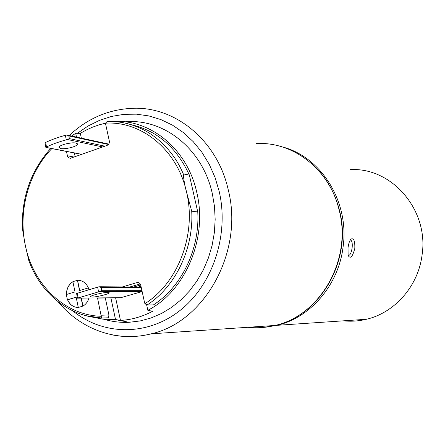 <?xml version="1.0" encoding="UTF-8"?>
<svg xmlns="http://www.w3.org/2000/svg" width="445" height="445" viewBox="0 0 445 445"><rect width="100%" height="100%" fill="white"/><g stroke="black" fill="none" stroke-linecap="round" stroke-linejoin="round"><path stroke-width="0.67" d="M88.833 289.45L88.305 287.915L79.516 290.557L77.458 280.294L72.88 281.657L75.027 291.909L66.333 294.523L67.423 299.78L76.134 297.177L78.292 307.467L82.792 306.143L81.101 298.106M67.423 299.78L76.139 297.204L67.529 299.78C69.826 304.881 73.447 307.445 78.392 307.467L78.392 307.467M78.27 280.272L77.458 280.294C82.403 280.25 86.052 282.792 88.405 287.915L88.316 287.943M79.705 290.502L77.558 280.294M78.164 307.473C73.364 307.311 69.848 304.747 67.629 299.774L76.145 297.232M97.511 297.939L101.588 318.03C69.515 316.974 40.528 293.383 28.775 260.408L25.215 244.861L22.389 228.541M66.405 151.417L67.668 156.718L68.691 157.875L70.388 158.292L107.006 145.443C108.808 144.581 109.57 143.062 109.298 140.898L105.654 124.194L105.565 123.165L107.023 121.58C138.173 120 169.322 140.62 183.273 173.917C183.707 179.608 184.814 185.754 186.605 192.351L191.712 211.164C193.831 248.655 175.397 286.836 147.061 305.009L144.925 303.674L144.575 302.689L140.781 285.284C140.164 283.265 138.929 282.358 137.077 282.564L122.475 286.903M140.203 283.927L130.023 286.947M105.27 297.861L108.914 314.954L108.513 317.786L101.588 318.03M74.371 152.963L75.166 156.685M183.273 173.917L189.386 175.108C176.654 147.467 157.213 130.652 131.053 124.667M82.981 306.088L81.302 298.106M81.201 298.106L82.892 306.143C85.841 304.402 87.865 301.699 88.95 298.028M72.902 281.763C68.691 284.566 66.572 288.799 66.533 294.468M72.891 281.707C68.619 284.505 66.466 288.766 66.433 294.495M79.611 290.529L77.458 280.294M191.712 211.164L197.764 211.976C199.877 249.089 181.599 286.875 153.486 304.87L147.061 305.009M189.386 175.108L197.764 211.976M60.581 148.535L58.963 147.284C59.152 145.042 71.528 141.949 75.889 143.051L77.43 144.302C77.174 146.538 65.037 149.587 60.581 148.535M115.605 297.755L120.473 320.445C131.564 319.771 142.278 316.718 152.618 311.289L147.829 310.299C185.426 291.197 207.926 238.081 196.779 192.457C187.289 148.524 149.637 118.376 111.901 121.546M124.711 121.835C163.476 118.014 202.531 148.636 212.315 193.603L214.479 206.38L215.169 219.435L214.373 232.54L212.104 245.462L208.399 257.983L203.337 269.87L197.002 280.929L189.52 290.963L181.02 299.819L171.664 307.339L161.613 313.425L151.05 317.98L140.153 320.945L129.1 322.297C120.534 322.697 112.168 321.691 104.008 319.288M144.925 303.674C178.128 282.925 196.673 234.198 186.605 192.351C177.527 150.132 141.816 120.845 105.565 123.165L98.924 124.889L92.543 127.159L86.336 129.979L80.328 133.328L75.678 133.311L71.545 136.025M92.015 297.088L90.53 296.598C90.947 295.374 103.585 292.298 107.807 292.398L109.209 292.893C108.725 294.123 96.343 297.143 92.015 297.088M146.661 304.953L147.829 310.299M101.098 287.476L101.699 290.285L99.936 291.458L77.48 298.156L76.59 293.478L98.94 286.769L101.098 287.476L141.299 287.676M120.834 297.694L142.144 291.542M140.993 286.269L138.517 286.997M91.414 316.912L103.084 319.193L115.522 319.532L120.473 320.445M115.522 319.532L110.872 297.805M75.678 133.311L76.49 137.099M80.122 154.076L80.295 154.877M81.363 138.156L80.328 133.328M133.912 286.969L140.653 284.972M68.819 135.92L69.392 138.623L66.299 139.83C58.473 141.983 51.887 144.364 46.53 146.961L45.868 147.456L44.951 143.067L45.59 142.478C50.936 139.864 57.522 137.472 65.343 135.313L66.95 135.024L68.819 135.92L108.396 144.48M70.727 143.006L64.753 144.169M262.806 327.481L277.19 325.312C310.471 317.524 338.439 285.061 343.045 247.242C349.742 201.941 321.062 156.434 281.752 146.767M348.029 247.732C348.63 243.404 349.631 240.506 351.027 239.043C353.775 237.819 355.038 240.94 354.815 248.405C352.551 256.932 350.321 259.268 348.112 255.419L348.029 247.732M343.368 320.834C351.077 321.629 358.759 321.112 366.402 319.276C394.726 312.779 418.255 286.091 422.06 255.046C429.136 209.973 391.628 167.014 350.182 169.64M348.14 255.525C349.915 255.602 351.239 253.116 352.106 248.06C352.546 243.849 352.123 241.207 350.832 240.122L350.254 240.005M51.848 148.591C28.563 172.504 18.067 210.858 25.215 244.861C32.869 284.494 64.703 315.516 101.271 316.273M138.551 282.642L136.86 282.62M105.298 298L97.538 298.083M108.914 314.954L101.182 315.227M101.671 318.047L85.952 315.694M74.126 157.052L67.334 155.778M69.209 135.514C86.909 118.921 107.34 109.893 130.502 108.424C173.839 105.165 217.188 139.619 228.285 189.987C243.966 251.347 204.956 321.919 151.217 333.828C137.627 337.243 124.177 337.499 110.872 334.59M72.858 310.905C102.884 335.497 146.928 336.437 179.752 310.699C212.593 285.084 229.37 235.077 219.19 191.394L215.024 177.388L209.217 164.266L201.897 152.279L193.219 141.649L183.368 132.566L172.538 125.178L160.951 119.605L148.825 115.917L136.398 114.165L123.888 114.348L111.517 116.429L99.502 120.35L88.043 126.018L77.33 133.316M247.926 327.286C256.976 328.282 266.01 327.67 275.027 325.456C320.272 315.661 352.401 259.29 339.14 210.073C329.723 169.662 293.327 141.438 256.581 143.557M78.192 297.844L77.213 293.188M98.595 291.759L97.6 287.07M99.663 286.775L141.16 287.025L99.574 286.764M101.699 290.285L141.877 290.324M99.936 291.458L142.116 291.43M77.564 298.133L121.201 297.688M45.941 147.373L81.813 154.337M46.53 146.961L45.59 142.478M66.299 139.83L65.343 135.313M67.618 139.552L102.717 146.956M69.392 138.623L104.92 146.177M50.758 148.38C30.638 170.863 21.204 197.925 22.45 229.559M138.339 282.581L137.077 282.564M313.108 164.928C326.001 177.004 334.768 192.084 339.401 210.157M339.463 210.402C352.629 259.363 320.712 315.588 275.027 325.456L151.217 333.828C116.846 342.672 80.684 329.372 58.295 301.91M109.209 292.893L109.142 292.588M77.547 298.144L121.157 297.699M115.016 319.56L129.1 322.297M45.891 147.434L81.691 154.382M77.43 144.302L77.302 143.702M67.712 135.191L108.697 144.085M350.226 240.044L350.832 240.122M277.19 325.312L366.402 319.276"/></g></svg>

